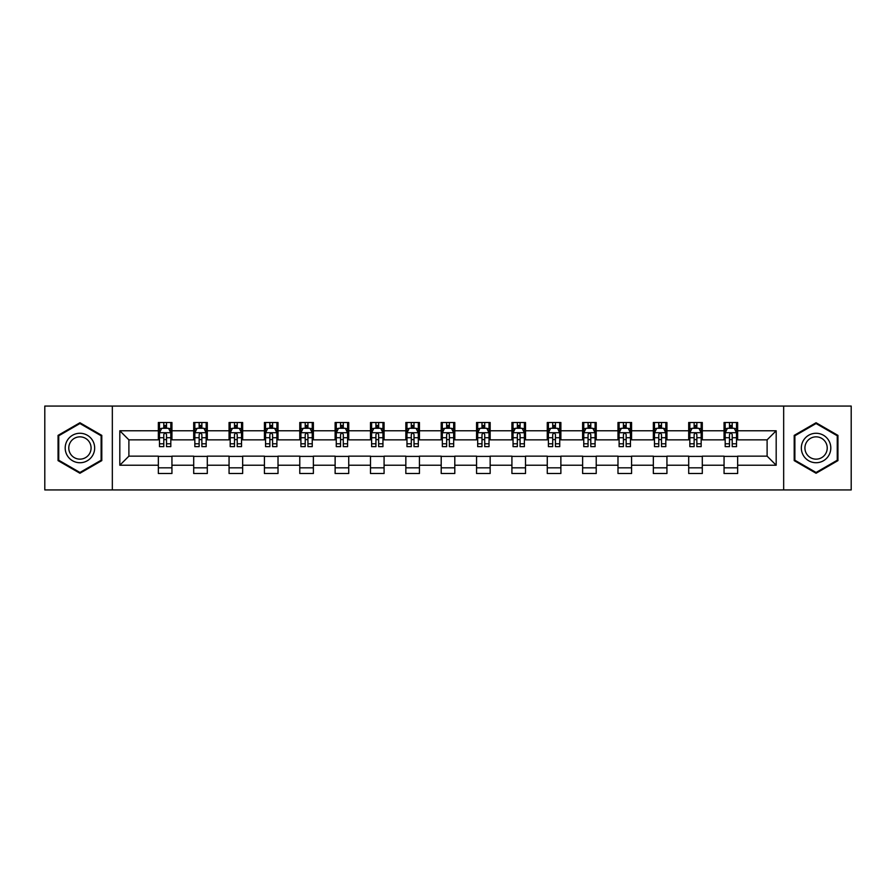 <?xml version="1.0" encoding="UTF-8"?>
<svg xmlns="http://www.w3.org/2000/svg" width="896" height="896" viewBox="0 0 896 896"><rect width="100%" height="100%" fill="white"/><g stroke="black" fill="none" stroke-linecap="round" stroke-linejoin="round"><path stroke-width="1.34" d="M783.664 489.933L851.2 489.933L851.2 406.067L783.664 406.067L783.664 489.933L112.336 489.933L112.336 406.067L44.8 406.067L44.8 489.933L112.336 489.933M783.664 406.067L112.336 406.067M737.654 430.774L737.654 422.498L724.058 422.498L724.058 430.774L702.296 430.774L702.296 422.498L688.699 422.498L688.699 430.774L666.938 430.774L666.938 422.498L653.341 422.498L653.341 430.774L631.579 430.774L631.579 422.498L617.982 422.498L617.982 430.774L596.221 430.774L596.221 422.498L582.624 422.498L582.624 430.774L560.874 430.774L560.874 422.498L547.266 422.498L547.266 430.774L525.515 430.774L525.515 422.498L511.918 422.498L511.918 430.774L490.157 430.774L490.157 422.498L476.56 422.498L476.56 430.774L454.798 430.774L454.798 422.498L441.202 422.498L441.202 430.774L419.44 430.774L419.44 422.498L405.843 422.498L405.843 430.774L384.082 430.774L384.082 422.498L370.485 422.498L370.485 430.774L348.734 430.774L348.734 422.498L335.126 422.498L335.126 430.774L313.376 430.774L313.376 422.498L299.779 422.498L299.779 430.774L278.018 430.774L278.018 422.498L264.421 422.498L264.421 430.774L242.659 430.774L242.659 422.498L229.062 422.498L229.062 430.774L207.301 430.774L207.301 422.498L193.704 422.498L193.704 430.774L171.942 430.774L171.942 422.498L158.346 422.498L158.346 430.774L119.818 430.774L119.818 465.226L128.89 456.154L158.346 456.154L158.346 473.502L171.942 473.502L171.942 456.154L193.704 456.154L193.704 473.502L207.301 473.502L207.301 456.154L229.062 456.154L229.062 473.502L242.659 473.502L242.659 456.154L264.421 456.154L264.421 473.502L278.018 473.502L278.018 456.154L299.779 456.154L299.779 473.502L313.376 473.502L313.376 456.154L335.126 456.154L335.126 473.502L348.734 473.502L348.734 456.154L370.485 456.154L370.485 473.502L384.082 473.502L384.082 456.154L405.843 456.154L405.843 473.502L419.44 473.502L419.44 456.154L441.202 456.154L441.202 473.502L454.798 473.502L454.798 456.154L476.56 456.154L476.56 473.502L490.157 473.502L490.157 456.154L511.918 456.154L511.918 473.502L525.515 473.502L525.515 456.154L547.266 456.154L547.266 473.502L560.874 473.502L560.874 456.154L582.624 456.154L582.624 473.502L596.221 473.502L596.221 456.154L617.982 456.154L617.982 473.502L631.579 473.502L631.579 456.154L653.341 456.154L653.341 473.502L666.938 473.502L666.938 456.154L688.699 456.154L688.699 473.502L702.296 473.502L702.296 456.154L724.058 456.154L724.058 473.502L737.654 473.502L737.654 456.154L767.11 456.154L767.11 439.846L737.654 439.846L737.654 430.774L776.182 430.774L776.182 465.226L737.654 465.226M724.058 465.226L702.296 465.226M688.699 465.226L666.938 465.226M653.341 465.226L631.579 465.226M617.982 465.226L596.221 465.226M582.624 465.226L560.874 465.226M547.266 465.226L525.515 465.226M511.918 465.226L490.157 465.226M476.56 465.226L454.798 465.226M441.202 465.226L419.44 465.226M405.843 465.226L384.082 465.226M370.485 465.226L348.734 465.226M335.126 465.226L313.376 465.226M299.779 465.226L278.018 465.226M264.421 465.226L242.659 465.226M229.062 465.226L207.301 465.226M193.704 465.226L171.942 465.226M158.346 465.226L119.818 465.226M724.058 430.774L724.058 439.846L702.296 439.846L702.296 430.774M688.699 430.774L688.699 439.846L666.938 439.846L666.938 430.774M653.341 430.774L653.341 439.846L631.579 439.846L631.579 430.774M617.982 430.774L617.982 439.846L596.221 439.846L596.221 430.774M582.624 430.774L582.624 439.846L560.874 439.846L560.874 430.774M547.266 430.774L547.266 439.846L525.515 439.846L525.515 430.774M511.918 430.774L511.918 439.846L490.157 439.846L490.157 430.774M476.56 430.774L476.56 439.846L454.798 439.846L454.798 430.774M441.202 430.774L441.202 439.846L419.44 439.846L419.44 430.774M405.843 430.774L405.843 439.846L384.082 439.846L384.082 430.774M370.485 430.774L370.485 439.846L348.734 439.846L348.734 430.774M335.126 430.774L335.126 439.846L313.376 439.846L313.376 430.774M299.779 430.774L299.779 439.846L278.018 439.846L278.018 430.774M264.421 430.774L264.421 439.846L242.659 439.846L242.659 430.774M229.062 430.774L229.062 439.846L207.301 439.846L207.301 430.774M193.704 430.774L193.704 439.846L171.942 439.846L171.942 430.774M158.346 430.774L158.346 439.846L128.89 439.846L119.818 430.774M128.89 439.846L128.89 456.154M776.182 465.226L767.11 456.154M767.11 439.846L776.182 430.774M158.346 428.165L159.477 428.165M163.789 428.165L166.51 428.165M170.811 428.165L171.942 428.165M158.346 439.611L159.477 439.611M163.789 439.611L166.51 439.611M170.811 439.611L171.942 439.611M158.346 456.389L171.942 456.389M158.346 467.835L171.942 467.835M193.704 456.389L207.301 456.389M193.704 467.835L207.301 467.835M193.704 428.165L194.835 428.165M199.147 428.165L201.869 428.165M206.17 428.165L207.301 428.165M193.704 439.611L194.835 439.611M199.147 439.611L201.869 439.611M206.17 439.611L207.301 439.611M229.062 456.389L242.659 456.389M229.062 467.835L242.659 467.835M229.062 428.165L230.194 428.165M234.506 428.165L237.216 428.165M241.528 428.165L242.659 428.165M229.062 439.611L230.194 439.611M234.506 439.611L237.216 439.611M241.528 439.611L242.659 439.611M264.421 456.389L278.018 456.389M264.421 467.835L278.018 467.835M264.421 428.165L265.552 428.165M269.853 428.165L272.574 428.165M276.886 428.165L278.018 428.165M264.421 439.611L265.552 439.611M269.853 439.611L272.574 439.611M276.886 439.611L278.018 439.611M299.779 456.389L313.376 456.389M299.779 467.835L313.376 467.835M299.779 428.165L300.91 428.165M305.211 428.165L307.933 428.165M312.245 428.165L313.376 428.165M299.779 439.611L300.91 439.611M305.211 439.611L307.933 439.611M312.245 439.611L313.376 439.611M335.126 456.389L348.734 456.389M335.126 467.835L348.734 467.835M335.126 428.165L336.269 428.165M340.57 428.165L343.291 428.165M347.592 428.165L348.734 428.165M335.126 439.611L336.269 439.611M340.57 439.611L343.291 439.611M347.592 439.611L348.734 439.611M370.485 456.389L384.082 456.389M370.485 467.835L384.082 467.835M370.485 428.165L371.616 428.165M375.928 428.165L378.65 428.165M382.95 428.165L384.082 428.165M370.485 439.611L371.616 439.611M375.928 439.611L378.65 439.611M382.95 439.611L384.082 439.611M405.843 456.389L419.44 456.389M405.843 467.835L419.44 467.835M405.843 428.165L406.974 428.165M411.286 428.165L414.008 428.165M418.309 428.165L419.44 428.165M405.843 439.611L406.974 439.611M411.286 439.611L414.008 439.611M418.309 439.611L419.44 439.611M441.202 456.389L454.798 456.389M441.202 467.835L454.798 467.835M441.202 428.165L442.333 428.165M446.645 428.165L449.355 428.165M453.667 428.165L454.798 428.165M441.202 439.611L442.333 439.611M446.645 439.611L449.355 439.611M453.667 439.611L454.798 439.611M476.56 456.389L490.157 456.389M476.56 467.835L490.157 467.835M476.56 428.165L477.691 428.165M481.992 428.165L484.714 428.165M489.026 428.165L490.157 428.165M476.56 439.611L477.691 439.611M481.992 439.611L484.714 439.611M489.026 439.611L490.157 439.611M511.918 456.389L525.515 456.389M511.918 467.835L525.515 467.835M511.918 428.165L513.05 428.165M517.35 428.165L520.072 428.165M524.384 428.165L525.515 428.165M511.918 439.611L513.05 439.611M517.35 439.611L520.072 439.611M524.384 439.611L525.515 439.611M547.266 456.389L560.874 456.389M547.266 467.835L560.874 467.835M547.266 428.165L548.408 428.165M552.709 428.165L555.43 428.165M559.731 428.165L560.874 428.165M547.266 439.611L548.408 439.611M552.709 439.611L555.43 439.611M559.731 439.611L560.874 439.611M582.624 456.389L596.221 456.389M582.624 467.835L596.221 467.835M582.624 428.165L583.755 428.165M588.067 428.165L590.789 428.165M595.09 428.165L596.221 428.165M582.624 439.611L583.755 439.611M588.067 439.611L590.789 439.611M595.09 439.611L596.221 439.611M617.982 456.389L631.579 456.389M617.982 467.835L631.579 467.835M617.982 428.165L619.114 428.165M623.426 428.165L626.147 428.165M630.448 428.165L631.579 428.165M617.982 439.611L619.114 439.611M623.426 439.611L626.147 439.611M630.448 439.611L631.579 439.611M653.341 456.389L666.938 456.389M653.341 467.835L666.938 467.835M653.341 428.165L654.472 428.165M658.784 428.165L661.494 428.165M665.806 428.165L666.938 428.165M653.341 439.611L654.472 439.611M658.784 439.611L661.494 439.611M665.806 439.611L666.938 439.611M688.699 456.389L702.296 456.389M688.699 467.835L702.296 467.835M688.699 428.165L689.83 428.165M694.131 428.165L696.853 428.165M701.165 428.165L702.296 428.165M688.699 439.611L689.83 439.611M694.131 439.611L696.853 439.611M701.165 439.611L702.296 439.611M724.058 456.389L737.654 456.389M724.058 467.835L737.654 467.835M724.058 428.165L725.189 428.165M729.49 428.165L732.211 428.165M736.523 428.165L737.654 428.165M724.058 439.611L725.189 439.611M729.49 439.611L732.211 439.611M736.523 439.611L737.654 439.611M79.934 473.256L101.797 460.622L101.797 435.378L79.934 422.744L58.061 435.378L58.061 460.622L79.934 473.256M837.939 435.378L816.066 422.744L794.203 435.378L794.203 460.622L816.066 473.256L837.939 460.622L837.939 435.378M166.51 425.454L163.789 425.454M170.811 443.8L166.51 443.8L166.51 446.645L170.811 446.645L170.811 432.813L168.549 428.277L161.75 428.277L159.477 432.813L159.477 446.645L163.789 446.645L163.789 443.8L159.477 443.8M159.477 432.813L159.477 422.498M170.811 432.813L170.811 422.498M163.789 428.277L163.789 422.498M166.51 422.498L166.51 428.277M166.51 443.8L166.51 434.515C165.603 432.768 164.696 432.768 163.789 434.515L163.789 443.8M92.691 455.37A14.728 14.728 0 0 0 87.293 435.243A14.728 14.728 0 0 0 67.166 440.63A14.728 14.728 0 0 0 72.565 460.757A14.728 14.728 0 0 0 92.691 455.37M89.589 453.578A11.155 11.155 0 0 0 85.512 438.346A11.155 11.155 0 0 0 70.269 442.422A11.155 11.155 0 0 0 74.357 457.654A11.155 11.155 0 0 0 89.589 453.578M58.744 460.23L58.744 435.77L79.934 423.528L101.125 435.77L101.125 460.23L79.934 472.472L58.744 460.23M816.066 433.272A14.728 14.728 0 0 0 801.338 448A14.728 14.728 0 0 0 816.066 462.728A14.728 14.728 0 0 0 830.805 448A14.728 14.728 0 0 0 816.066 433.272M816.066 436.845A11.155 11.155 0 0 0 804.922 448A11.155 11.155 0 0 0 816.066 459.155A11.155 11.155 0 0 0 827.221 448A11.155 11.155 0 0 0 816.066 436.845M837.256 460.23L816.066 472.472L794.875 460.23L794.875 435.77L816.066 423.528L837.256 435.77L837.256 460.23M201.869 425.454L199.147 425.454M206.17 443.8L201.869 443.8L201.869 446.645L206.17 446.645L206.17 432.813L203.907 428.277L197.109 428.277L194.835 432.813L194.835 446.645L199.147 446.645L199.147 443.8L194.835 443.8M194.835 432.813L194.835 422.498M206.17 432.813L206.17 422.498M199.147 428.277L199.147 422.498M201.869 422.498L201.869 428.277M201.869 443.8L201.869 434.515C200.962 432.768 200.054 432.768 199.147 434.515L199.147 443.8M237.216 425.454L234.506 425.454M241.528 443.8L237.216 443.8L237.216 446.645L241.528 446.645L241.528 432.813L239.266 428.277L232.456 428.277L230.194 432.813L230.194 446.645L234.506 446.645L234.506 443.8L230.194 443.8M230.194 432.813L230.194 422.498M241.528 432.813L241.528 422.498M234.506 428.277L234.506 422.498M237.216 422.498L237.216 428.277M237.216 443.8L237.216 434.515C236.32 432.768 235.413 432.768 234.506 434.515L234.506 443.8M272.574 425.454L269.853 425.454M276.886 443.8L272.574 443.8L272.574 446.645L276.886 446.645L276.886 432.813L274.613 428.277L267.814 428.277L265.552 432.813L265.552 446.645L269.853 446.645L269.853 443.8L265.552 443.8M265.552 432.813L265.552 422.498M276.886 432.813L276.886 422.498M269.853 428.277L269.853 422.498M272.574 422.498L272.574 428.277M272.574 443.8L272.574 434.515C271.667 432.768 270.76 432.768 269.853 434.515L269.853 443.8M307.933 425.454L305.211 425.454M312.245 443.8L307.933 443.8L307.933 446.645L312.245 446.645L312.245 432.813L309.971 428.277L303.173 428.277L300.91 432.813L300.91 446.645L305.211 446.645L305.211 443.8L300.91 443.8M300.91 432.813L300.91 422.498M312.245 432.813L312.245 422.498M305.211 428.277L305.211 422.498M307.933 422.498L307.933 428.277M307.933 443.8L307.933 434.515C307.026 432.768 306.118 432.768 305.211 434.515L305.211 443.8M343.291 425.454L340.57 425.454M347.592 443.8L343.291 443.8L343.291 446.645L347.592 446.645L347.592 432.813L345.33 428.277L338.531 428.277L336.269 432.813L336.269 446.645L340.57 446.645L340.57 443.8L336.269 443.8M336.269 432.813L336.269 422.498M347.592 432.813L347.592 422.498M340.57 428.277L340.57 422.498M343.291 422.498L343.291 428.277M343.291 443.8L343.291 434.515C342.384 432.768 341.477 432.768 340.57 434.515L340.57 443.8M378.65 425.454L375.928 425.454M382.95 443.8L378.65 443.8L378.65 446.645L382.95 446.645L382.95 432.813L380.688 428.277L373.89 428.277L371.616 432.813L371.616 446.645L375.928 446.645L375.928 443.8L371.616 443.8M371.616 432.813L371.616 422.498M382.95 432.813L382.95 422.498M375.928 428.277L375.928 422.498M378.65 422.498L378.65 428.277M378.65 443.8L378.65 434.515C377.742 432.768 376.835 432.768 375.928 434.515L375.928 443.8M414.008 425.454L411.286 425.454M418.309 443.8L414.008 443.8L414.008 446.645L418.309 446.645L418.309 432.813L416.046 428.277L409.248 428.277L406.974 432.813L406.974 446.645L411.286 446.645L411.286 443.8L406.974 443.8M406.974 432.813L406.974 422.498M418.309 432.813L418.309 422.498M411.286 428.277L411.286 422.498M414.008 422.498L414.008 428.277M414.008 443.8L414.008 434.515C413.101 432.768 412.194 432.768 411.286 434.515L411.286 443.8M449.355 425.454L446.645 425.454M453.667 443.8L449.355 443.8L449.355 446.645L453.667 446.645L453.667 432.813L451.405 428.277L444.595 428.277L442.333 432.813L442.333 446.645L446.645 446.645L446.645 443.8L442.333 443.8M442.333 432.813L442.333 422.498M453.667 432.813L453.667 422.498M446.645 428.277L446.645 422.498M449.355 422.498L449.355 428.277M449.355 443.8L449.355 434.515C448.459 432.768 447.552 432.768 446.645 434.515L446.645 443.8M484.714 425.454L481.992 425.454M489.026 443.8L484.714 443.8L484.714 446.645L489.026 446.645L489.026 432.813L486.752 428.277L479.954 428.277L477.691 432.813L477.691 446.645L481.992 446.645L481.992 443.8L477.691 443.8M477.691 432.813L477.691 422.498M489.026 432.813L489.026 422.498M481.992 428.277L481.992 422.498M484.714 422.498L484.714 428.277M484.714 443.8L484.714 434.515C483.806 432.768 482.899 432.768 481.992 434.515L481.992 443.8M520.072 425.454L517.35 425.454M524.384 443.8L520.072 443.8L520.072 446.645L524.384 446.645L524.384 432.813L522.11 428.277L515.312 428.277L513.05 432.813L513.05 446.645L517.35 446.645L517.35 443.8L513.05 443.8M513.05 432.813L513.05 422.498M524.384 432.813L524.384 422.498M517.35 428.277L517.35 422.498M520.072 422.498L520.072 428.277M520.072 443.8L520.072 434.515C519.165 432.768 518.258 432.768 517.35 434.515L517.35 443.8M555.43 425.454L552.709 425.454M559.731 443.8L555.43 443.8L555.43 446.645L559.731 446.645L559.731 432.813L557.469 428.277L550.67 428.277L548.408 432.813L548.408 446.645L552.709 446.645L552.709 443.8L548.408 443.8M548.408 432.813L548.408 422.498M559.731 432.813L559.731 422.498M552.709 428.277L552.709 422.498M555.43 422.498L555.43 428.277M555.43 443.8L555.43 434.515C554.523 432.768 553.616 432.768 552.709 434.515L552.709 443.8M590.789 425.454L588.067 425.454M595.09 443.8L590.789 443.8L590.789 446.645L595.09 446.645L595.09 432.813L592.827 428.277L586.029 428.277L583.755 432.813L583.755 446.645L588.067 446.645L588.067 443.8L583.755 443.8M583.755 432.813L583.755 422.498M595.09 432.813L595.09 422.498M588.067 428.277L588.067 422.498M590.789 422.498L590.789 428.277M590.789 443.8L590.789 434.515C589.882 432.768 588.974 432.768 588.067 434.515L588.067 443.8M626.147 425.454L623.426 425.454M630.448 443.8L626.147 443.8L626.147 446.645L630.448 446.645L630.448 432.813L628.186 428.277L621.387 428.277L619.114 432.813L619.114 446.645L623.426 446.645L623.426 443.8L619.114 443.8M619.114 432.813L619.114 422.498M630.448 432.813L630.448 422.498M623.426 428.277L623.426 422.498M626.147 422.498L626.147 428.277M626.147 443.8L626.147 434.515C625.24 432.768 624.333 432.768 623.426 434.515L623.426 443.8M661.494 425.454L658.784 425.454M665.806 443.8L661.494 443.8L661.494 446.645L665.806 446.645L665.806 432.813L663.544 428.277L656.734 428.277L654.472 432.813L654.472 446.645L658.784 446.645L658.784 443.8L654.472 443.8M654.472 432.813L654.472 422.498M665.806 432.813L665.806 422.498M658.784 428.277L658.784 422.498M661.494 422.498L661.494 428.277M661.494 443.8L661.494 434.515C660.598 432.768 659.691 432.768 658.784 434.515L658.784 443.8M696.853 425.454L694.131 425.454M701.165 443.8L696.853 443.8L696.853 446.645L701.165 446.645L701.165 432.813L698.891 428.277L692.093 428.277L689.83 432.813L689.83 446.645L694.131 446.645L694.131 443.8L689.83 443.8M689.83 432.813L689.83 422.498M701.165 432.813L701.165 422.498M694.131 428.277L694.131 422.498M696.853 422.498L696.853 428.277M696.853 443.8L696.853 434.515C695.946 432.768 695.038 432.768 694.131 434.515L694.131 443.8M732.211 425.454L729.49 425.454M736.523 443.8L732.211 443.8L732.211 446.645L736.523 446.645L736.523 432.813L734.25 428.277L727.451 428.277L725.189 432.813L725.189 446.645L729.49 446.645L729.49 443.8L725.189 443.8M725.189 432.813L725.189 422.498M736.523 432.813L736.523 422.498M729.49 428.277L729.49 422.498M732.211 422.498L732.211 428.277M732.211 443.8L732.211 434.515C731.304 432.768 730.397 432.768 729.49 434.515L729.49 443.8M170.755 432.701L159.544 432.701M159.477 428.557L161.616 428.557M168.683 428.557L170.811 428.557M163.789 437.718L159.477 437.718M170.811 437.718L166.51 437.718M166.51 426.888L163.789 426.888M206.114 432.701L194.891 432.701M194.835 428.557L196.974 428.557M204.042 428.557L206.17 428.557M199.147 437.718L194.835 437.718M206.17 437.718L201.869 437.718M201.869 426.888L199.147 426.888M241.472 432.701L230.25 432.701M230.194 428.557L232.322 428.557M239.4 428.557L241.528 428.557M234.506 437.718L230.194 437.718M241.528 437.718L237.216 437.718M237.216 426.888L234.506 426.888M276.83 432.701L265.608 432.701M265.552 428.557L267.68 428.557M274.758 428.557L276.886 428.557M269.853 437.718L265.552 437.718M276.886 437.718L272.574 437.718M272.574 426.888L269.853 426.888M312.189 432.701L300.966 432.701M300.91 428.557L303.038 428.557M310.106 428.557L312.245 428.557M305.211 437.718L300.91 437.718M312.245 437.718L307.933 437.718M307.933 426.888L305.211 426.888M347.536 432.701L336.325 432.701M336.269 428.557L338.397 428.557M345.464 428.557L347.592 428.557M340.57 437.718L336.269 437.718M347.592 437.718L343.291 437.718M343.291 426.888L340.57 426.888M382.894 432.701L371.672 432.701M371.616 428.557L373.755 428.557M380.822 428.557L382.95 428.557M375.928 437.718L371.616 437.718M382.95 437.718L378.65 437.718M378.65 426.888L375.928 426.888M418.253 432.701L407.03 432.701M406.974 428.557L409.102 428.557M416.181 428.557L418.309 428.557M411.286 437.718L406.974 437.718M418.309 437.718L414.008 437.718M414.008 426.888L411.286 426.888M453.611 432.701L442.389 432.701M442.333 428.557L444.461 428.557M451.539 428.557L453.667 428.557M446.645 437.718L442.333 437.718M453.667 437.718L449.355 437.718M449.355 426.888L446.645 426.888M488.97 432.701L477.747 432.701M477.691 428.557L479.819 428.557M486.898 428.557L489.026 428.557M481.992 437.718L477.691 437.718M489.026 437.718L484.714 437.718M484.714 426.888L481.992 426.888M524.328 432.701L513.106 432.701M513.05 428.557L515.178 428.557M522.245 428.557L524.384 428.557M517.35 437.718L513.05 437.718M524.384 437.718L520.072 437.718M520.072 426.888L517.35 426.888M559.675 432.701L548.464 432.701M548.408 428.557L550.536 428.557M557.603 428.557L559.731 428.557M552.709 437.718L548.408 437.718M559.731 437.718L555.43 437.718M555.43 426.888L552.709 426.888M595.034 432.701L583.811 432.701M583.755 428.557L585.894 428.557M592.962 428.557L595.09 428.557M588.067 437.718L583.755 437.718M595.09 437.718L590.789 437.718M590.789 426.888L588.067 426.888M630.392 432.701L619.17 432.701M619.114 428.557L621.242 428.557M628.32 428.557L630.448 428.557M623.426 437.718L619.114 437.718M630.448 437.718L626.147 437.718M626.147 426.888L623.426 426.888M665.75 432.701L654.528 432.701M654.472 428.557L656.6 428.557M663.678 428.557L665.806 428.557M658.784 437.718L654.472 437.718M665.806 437.718L661.494 437.718M661.494 426.888L658.784 426.888M701.109 432.701L689.886 432.701M689.83 428.557L691.958 428.557M699.026 428.557L701.165 428.557M694.131 437.718L689.83 437.718M701.165 437.718L696.853 437.718M696.853 426.888L694.131 426.888M736.456 432.701L725.245 432.701M725.189 428.557L727.317 428.557M734.384 428.557L736.523 428.557M729.49 437.718L725.189 437.718M736.523 437.718L732.211 437.718M732.211 426.888L729.49 426.888"/></g></svg>
